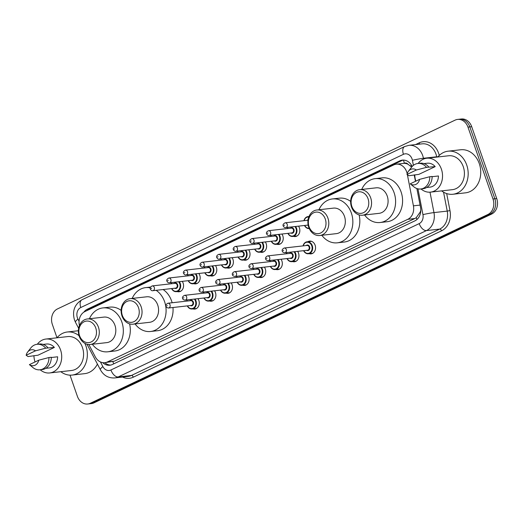 <?xml version="1.0" encoding="UTF-8"?>
<svg xmlns="http://www.w3.org/2000/svg" width="523" height="523" viewBox="0 0 523 523"><rect width="100%" height="100%" fill="white"/><g stroke="black" fill="none" stroke-linecap="round" stroke-linejoin="round"><path stroke-width="0.78" d="M307.857 241.718A6.42 5.217 83.6 0 1 309.616 241.116A6.42 5.217 83.6 0 1 315.127 245.222A6.42 5.217 83.6 0 1 311.048 253.877A6.42 5.217 83.6 0 1 309.204 253.681M297.626 251.347A6.42 5.217 83.6 0 1 298.515 253.106A6.42 5.217 83.6 0 1 294.436 261.768A6.42 5.217 83.6 0 1 292.592 261.572M281.014 259.238A6.42 5.217 83.6 0 1 281.904 260.997A6.42 5.217 83.6 0 1 277.824 269.652A6.42 5.217 83.6 0 1 275.981 269.456M264.403 267.129A6.42 5.217 83.6 0 1 265.292 268.881A6.42 5.217 83.6 0 1 261.212 277.543A6.42 5.217 83.6 0 1 259.362 277.347M247.791 275.013A6.42 5.217 83.6 0 1 248.68 276.772A6.42 5.217 83.6 0 1 244.601 285.427A6.42 5.217 83.6 0 1 242.75 285.231M231.179 282.904A6.42 5.217 83.6 0 1 232.068 284.656A6.42 5.217 83.6 0 1 227.989 293.318A6.42 5.217 83.6 0 1 226.139 293.122M214.567 290.788A6.42 5.217 83.6 0 1 215.456 292.547A6.42 5.217 83.6 0 1 211.377 301.202A6.42 5.217 83.6 0 1 209.527 301.006M197.956 298.679A6.42 5.217 83.6 0 1 198.845 300.431A6.42 5.217 83.6 0 1 194.765 309.093A6.42 5.217 83.6 0 1 192.915 308.897M298.528 226.145A6.42 5.217 83.6 0 1 299.418 227.904A6.42 5.217 83.6 0 1 295.338 236.559A6.42 5.217 83.6 0 1 293.495 236.363M281.917 234.036A6.42 5.217 83.6 0 1 282.806 235.788A6.42 5.217 83.6 0 1 278.726 244.45A6.42 5.217 83.6 0 1 276.883 244.254M265.305 241.92A6.42 5.217 83.6 0 1 266.194 243.679A6.42 5.217 83.6 0 1 262.115 252.334A6.42 5.217 83.6 0 1 260.271 252.138M248.693 249.811A6.42 5.217 83.6 0 1 249.582 251.563A6.42 5.217 83.6 0 1 245.503 260.225A6.42 5.217 83.6 0 1 243.653 260.029M232.081 257.695A6.42 5.217 83.6 0 1 232.97 259.454A6.42 5.217 83.6 0 1 228.891 268.109A6.42 5.217 83.6 0 1 227.041 267.913M215.469 265.586A6.42 5.217 83.6 0 1 216.359 267.338A6.42 5.217 83.6 0 1 212.279 276A6.42 5.217 83.6 0 1 210.429 275.804M198.858 273.47A6.42 5.217 83.6 0 1 199.747 275.229A6.42 5.217 83.6 0 1 195.667 283.884A6.42 5.217 83.6 0 1 193.817 283.688M182.239 281.361A6.42 5.217 83.6 0 1 183.135 283.113A6.42 5.217 83.6 0 1 179.056 291.775A6.42 5.217 83.6 0 1 177.205 291.579M407.182 173.688A12.042 9.78 -96.4 0 0 406.678 171.871A12.042 9.78 -96.4 0 0 396.336 164.176A12.042 9.78 -96.4 0 0 393.773 164.915L84.922 311.551A12.042 9.78 -96.4 0 0 79.418 325.6M411.679 167.072L407.96 164.242A4.014 3.262 -96.4 0 0 404.403 163.268A12.042 6.766 -115.4 0 1 403.586 160.084M404.403 163.268L404.246 163.339A12.042 9.78 83.6 0 1 407.96 164.242M88.832 344.52L95.31 356.876A12.042 9.78 -96.4 0 0 104.842 362.687L114.4 361.164L414.791 218.536L416.216 217.679L420.224 212.057L420.786 210.318M404.246 163.339L396.336 164.176M110.732 365.074A12.042 9.78 83.6 0 1 104.829 362.687A12.042 9.78 -96.4 0 0 107.405 361.949L407.796 219.327A12.042 9.78 -96.4 0 0 413.418 205.84L407.404 174.826M412.157 166.504A12.042 9.78 -96.4 0 0 402.35 160.123A12.042 9.78 -96.4 0 0 399.781 160.862L87.328 309.211A12.042 9.78 -96.4 0 0 83.798 312.198M86.825 310.649A12.042 9.78 83.6 0 1 89.191 309.001L401.644 160.653A12.042 9.78 83.6 0 1 403.285 160.077M79.065 335.759A21.672 17.599 83.6 0 0 67.271 332A21.672 17.599 83.6 0 0 57 337.799L52.359 324.443A12.042 9.78 83.6 0 1 57.445 308.943L455.062 120.153A12.042 9.78 83.6 0 1 457.625 119.414A12.042 9.78 83.6 0 1 467.967 127.109L492.993 198.975A12.042 9.78 83.6 0 1 487.913 214.476L90.289 403.266A12.042 9.78 83.6 0 1 87.727 404.004A12.042 9.78 83.6 0 1 77.384 396.31L70.017 375.148M457.625 119.414L461.351 118.996A12.042 9.78 83.6 0 1 471.694 126.69L496.719 198.557L494.856 198.766A12.042 9.78 83.6 0 1 489.77 214.267L92.153 403.056A12.042 9.78 83.6 0 1 89.59 403.795A12.042 9.78 83.6 0 0 92.153 403.056L489.77 214.267A12.042 9.78 83.6 0 0 494.856 198.766L469.831 126.899L494.856 198.766L492.993 198.975M459.488 119.205A12.042 9.78 83.6 0 1 469.831 126.899A12.042 9.78 83.6 0 0 459.488 119.205M102.685 362.635A12.042 9.78 -96.4 0 0 109.81 365.231A12.042 9.78 -96.4 0 0 112.373 364.498L414.889 220.863A12.042 9.78 -96.4 0 0 420.518 207.376L416.857 188.522M415.465 181.331L414.216 174.904M496.719 198.557A12.042 9.78 83.6 0 1 491.633 214.057L94.016 402.847A12.042 9.78 83.6 0 1 91.453 403.586L87.727 404.004M437.823 156.978A21.672 17.599 83.6 0 1 448.1 151.18A21.672 17.599 83.6 0 1 466.719 165.026A21.672 17.599 83.6 0 1 452.951 194.249A21.672 17.599 83.6 0 1 441.641 190.882M448.1 151.18L460.665 149.768A21.672 17.599 83.6 0 1 479.284 163.614A21.672 17.599 83.6 0 1 465.516 192.837L452.951 194.249M415.87 181.135A17.056 13.853 83.6 0 1 414.759 174.845M418.152 163.438A17.056 13.853 83.6 0 1 426.735 158.227A17.056 13.853 83.6 0 1 441.392 169.132A17.056 13.853 83.6 0 1 430.553 192.131A17.056 13.853 83.6 0 1 421.028 188.96M426.735 158.227L448.616 155.769A17.056 13.853 83.6 0 1 463.267 166.667A17.056 13.853 83.6 0 1 452.434 189.666L430.553 192.131M432.129 176.689L438.457 175.976A12.042 9.78 83.6 0 1 429.998 187.142L426.618 187.522M419.596 179.363A8.028 6.518 83.6 0 1 410.235 183.808L419.596 179.363L429.801 176.715A12.84 10.427 83.6 0 1 420.773 188.993A12.84 10.427 83.6 0 1 413.785 186.757L410.235 183.808M429.801 176.715L432.129 176.454A12.84 10.427 83.6 0 1 423.1 188.725L420.773 188.993M408.437 171.263L411.581 167.197A12.84 10.427 83.6 0 1 417.903 163.464A12.84 10.427 83.6 0 1 426.539 167.353L435.195 166.615L418.838 174.381L408.875 175.741L406.979 174.453A8.028 6.518 83.6 0 1 408.437 171.263A8.028 6.518 83.6 0 1 416.341 170.008L406.979 174.453M423.924 163.594L427.298 163.215A12.042 9.78 83.6 0 1 435.195 166.615M416.341 170.008L426.539 167.353M417.903 163.464L420.231 163.202A12.84 10.427 83.6 0 1 428.867 167.092M351.848 206.422A10.839 8.799 83.6 0 1 356.425 192.471A10.839 8.799 83.6 0 1 368.042 198.727A10.839 8.799 83.6 0 1 363.465 212.678A10.839 8.799 83.6 0 1 351.848 206.422M351.508 206.997A12.84 10.427 83.6 0 1 359.667 189.679A12.84 10.427 83.6 0 1 370.702 197.89A12.84 10.427 83.6 0 1 362.544 215.208A12.84 10.427 83.6 0 1 351.508 206.997M362.544 215.208L379.064 213.345A12.84 10.427 -96.4 0 0 387.223 196.027A12.84 10.427 -96.4 0 0 376.194 187.822L359.667 189.679M361.707 189.45A22.071 17.926 83.6 0 1 375.161 178.65A22.071 17.926 83.6 0 1 394.12 192.752A22.071 17.926 83.6 0 1 380.097 222.517A22.071 17.926 83.6 0 1 364.577 214.979M375.161 178.65L382.143 177.859A22.071 17.926 83.6 0 1 401.102 191.967A22.071 17.926 83.6 0 1 387.079 221.732L380.097 222.517M309.086 226.721A10.839 8.799 83.6 0 1 313.663 212.769A10.839 8.799 83.6 0 1 325.28 219.032A10.839 8.799 83.6 0 1 320.704 232.983A10.839 8.799 83.6 0 1 309.086 226.721M308.753 227.302A12.84 10.427 83.6 0 1 316.912 209.984A12.84 10.427 83.6 0 1 327.941 218.189A12.84 10.427 83.6 0 1 319.782 235.507A12.84 10.427 83.6 0 1 308.753 227.302M319.782 235.507L336.309 233.65A12.84 10.427 -96.4 0 0 344.467 216.332A12.84 10.427 -96.4 0 0 333.432 208.121L316.912 209.984M318.945 209.756A22.071 17.926 83.6 0 1 332.399 198.949A22.071 17.926 83.6 0 1 351.364 213.057A22.071 17.926 83.6 0 1 337.342 242.822A22.071 17.926 83.6 0 1 321.822 235.278M332.399 198.949L339.381 198.165A22.071 17.926 83.6 0 1 350.652 201.414M359.111 214.894A22.071 17.926 83.6 0 1 344.324 242.031L337.342 242.822M122.33 315.395A10.839 8.799 83.6 0 1 126.906 301.444A10.839 8.799 83.6 0 1 138.523 307.707A10.839 8.799 83.6 0 1 133.947 321.658A10.839 8.799 83.6 0 1 122.33 315.395M121.996 315.977A12.84 10.427 83.6 0 1 130.155 298.653A12.84 10.427 83.6 0 1 141.184 306.864A12.84 10.427 83.6 0 1 133.032 324.182A12.84 10.427 83.6 0 1 121.996 315.977M133.032 324.182L149.552 322.318A12.84 10.427 -96.4 0 0 157.711 305.001A12.84 10.427 -96.4 0 0 146.675 296.796L130.155 298.653M132.188 298.424A22.071 17.926 83.6 0 1 145.642 287.624A22.071 17.926 83.6 0 1 150.212 287.827M156.129 290.317A22.071 17.926 83.6 0 1 164.608 301.725A22.071 17.926 83.6 0 1 150.585 331.49A22.071 17.926 83.6 0 1 135.065 323.953M163.111 289.533A22.071 17.926 83.6 0 1 171.59 300.941A22.071 17.926 83.6 0 1 172.145 302.752M172.982 307.504A22.071 17.926 83.6 0 1 157.567 330.706L150.585 331.49M79.568 335.694A10.839 8.799 83.6 0 1 84.151 321.743A10.839 8.799 83.6 0 1 95.761 328.006A10.839 8.799 83.6 0 1 91.185 341.957A10.839 8.799 83.6 0 1 79.568 335.694M79.235 336.276A12.84 10.427 83.6 0 1 87.393 318.958A12.84 10.427 83.6 0 1 98.429 327.163A12.84 10.427 83.6 0 1 90.27 344.48A12.84 10.427 83.6 0 1 79.235 336.276M90.27 344.48L106.79 342.624A12.84 10.427 -96.4 0 0 114.949 325.306A12.84 10.427 -96.4 0 0 103.92 317.095L87.393 318.958M89.426 318.729A22.071 17.926 83.6 0 1 102.887 307.923A22.071 17.926 83.6 0 1 121.846 322.031A22.071 17.926 83.6 0 1 107.823 351.796A22.071 17.926 83.6 0 1 92.303 344.252M102.887 307.923L109.863 307.138A22.071 17.926 83.6 0 1 121.133 310.387M129.593 323.868A22.071 17.926 83.6 0 1 114.805 351.011L107.823 351.796M84.863 343.343A21.672 17.599 83.6 0 1 85.89 345.847A21.672 17.599 83.6 0 1 72.122 375.069A21.672 17.599 83.6 0 1 60.818 371.696M35.041 361.955A17.056 13.853 83.6 0 1 33.93 355.66M37.323 344.258A17.056 13.853 83.6 0 1 45.913 339.048A17.056 13.853 83.6 0 1 60.563 349.946A17.056 13.853 83.6 0 1 49.731 372.945A17.056 13.853 83.6 0 1 40.199 369.781M45.913 339.048L67.787 336.583A17.056 13.853 83.6 0 1 82.444 347.481A17.056 13.853 83.6 0 1 71.605 370.48L49.731 372.945M51.3 357.503L57.628 356.791A12.042 9.78 83.6 0 1 49.169 367.963L45.795 368.342M38.774 360.184A8.028 6.518 83.6 0 1 29.406 364.629L38.774 360.184L48.972 357.529A12.84 10.427 83.6 0 1 39.951 369.807A12.84 10.427 83.6 0 1 32.956 367.577L29.406 364.629M48.972 357.529L51.3 357.268A12.84 10.427 83.6 0 1 42.278 369.545L39.951 369.807M27.614 352.084L30.752 348.011A12.84 10.427 83.6 0 1 37.074 344.284A12.84 10.427 83.6 0 1 45.717 348.174L54.372 347.435L38.016 355.202L28.052 356.562L26.15 355.267A8.028 6.518 83.6 0 1 27.614 352.084A8.028 6.518 83.6 0 1 35.512 350.822L26.15 355.267M43.095 344.415L46.475 344.029A12.042 9.78 83.6 0 1 54.372 347.435M97.409 364.08A21.672 17.599 83.6 0 1 84.687 373.657L72.122 375.069M35.512 350.822L45.717 348.174M37.074 344.284L39.402 344.023A12.84 10.427 83.6 0 1 48.044 347.913M416.994 219.457A12.042 6.766 -115.4 0 1 416.216 217.679M420.224 212.057A12.042 0.686 -11 0 1 420.682 211.959M113.798 363.825A12.042 6.766 -115.4 0 1 112.857 361.713M410.444 165.896A12.042 0.686 -11 0 1 411.706 165.621M87.988 310.1A12.042 6.766 -115.4 0 1 87.929 309.74M420.074 205.088L413.418 205.84M414.791 218.536L407.796 219.327M114.4 361.164L107.405 361.949M401.644 160.653L399.781 160.862M413.392 165.353L412.418 160.299A8.028 6.518 -96.4 0 0 412.052 158.959A8.028 6.518 -96.4 0 0 403.449 154.318L80.797 307.517A8.028 6.518 -96.4 0 0 77.404 317.853A8.028 6.518 -96.4 0 0 77.953 319.108L79.058 321.227M408.914 145.329A16.056 13.036 83.6 0 1 422.708 155.586A16.056 13.036 83.6 0 1 423.427 158.273L436.692 156.782A16.056 13.036 -96.4 0 0 435.973 154.095A16.056 13.036 -96.4 0 0 422.179 143.838L408.914 145.329L404.658 146.545A8.028 4.511 64.6 0 0 403.449 154.318M404.658 146.545L82.006 299.744C74.547 304.327 72.037 311.067 74.482 319.965L75.495 322.312A8.028 2.027 -27.7 0 1 77.953 319.108M415.55 144.583L419.276 142.812A2.007 1.131 -115.4 0 1 419.4 144.152M419.276 142.812A18.063 14.664 83.6 0 1 438.634 153.252A18.063 14.664 83.6 0 1 439.268 155.429M446.681 193.582L449.983 210.592A18.063 14.664 83.6 0 1 441.543 230.826L133.273 377.194A18.063 14.664 83.6 0 1 122.526 377.05M487.913 214.476L491.633 214.057M467.967 127.109L471.694 126.69M90.289 403.266L94.016 402.847M430.004 192.176L433.966 212.593L447.23 211.102L443.556 192.17M100.429 361.942L102.868 366.603A8.028 6.518 -96.4 0 0 110.928 369.983L419.198 223.615A8.028 6.518 -96.4 0 0 422.95 214.626A8.028 0.458 -11 0 1 433.966 212.593A16.056 13.036 83.6 0 1 426.461 230.578L439.725 229.081A16.056 13.036 -96.4 0 0 447.23 211.102L449.983 210.592M412.418 160.299A8.028 0.458 -11 0 1 423.427 158.273L423.578 159.057M436.757 157.103L438.209 156.534M419.198 223.615A8.028 4.511 64.6 0 0 426.461 230.578L118.191 376.946L131.456 375.449L439.725 229.081A2.007 1.131 -115.4 0 1 441.543 230.826M110.928 369.983A8.028 4.511 64.6 0 0 118.191 376.946A16.056 13.036 83.6 0 1 114.772 377.926L128.037 376.429A16.056 13.036 -96.4 0 0 131.456 375.449A2.007 1.131 -115.4 0 1 133.273 377.194M422.95 214.626L417.949 188.836M86.988 344.219L100.416 369.807A8.028 2.027 -27.7 0 1 102.868 366.603M82.006 299.744A8.028 4.511 64.6 0 0 80.797 307.517M89.191 309.001L87.328 309.211M304.419 225.485L307.014 228.152L309.256 228.571A6.021 4.89 83.6 0 1 304.491 225.472M304.615 225.459A5.616 4.563 -96.4 0 0 309.093 228.185M307.008 220.346A2.811 2.282 83.6 0 1 308.06 219.823M308.001 220.235A2.406 1.955 -96.4 0 0 307.942 220.242L285.133 222.805A2.406 1.955 83.6 0 1 287.199 224.347A2.406 1.955 83.6 0 1 285.669 227.597C284.839 227.832 284.015 227.302 283.204 226.001C282.662 224.844 283.303 223.779 285.133 222.805M283.937 225.472L284.538 225.191L283.937 225.472M303.955 220.686A6.021 4.89 83.6 0 1 308.001 216.6A6.021 4.89 83.6 0 1 308.943 216.6M308.217 225.38A2.811 2.282 83.6 0 1 307.544 225.132M308.773 217.038A5.616 4.563 -96.4 0 0 304.079 220.673M295.573 226.479A6.021 4.89 83.6 0 1 296.561 228.329A6.021 4.89 83.6 0 1 292.736 236.448A6.021 4.89 83.6 0 1 287.879 233.363M288.003 233.35A5.616 4.563 -96.4 0 0 294.004 235.546A5.616 4.563 -96.4 0 0 296.025 228.499A5.616 4.563 -96.4 0 0 294.933 226.551M290.389 228.231A2.811 2.282 83.6 0 1 293.926 229.499A2.811 2.282 83.6 0 1 293.455 232.558A2.811 2.282 83.6 0 1 290.932 233.016M269.057 235.481L291.867 232.912A2.406 1.955 -96.4 0 0 293.396 229.662A2.406 1.955 -96.4 0 0 291.324 228.126L268.521 230.695A2.406 1.955 83.6 0 1 270.587 232.232A2.406 1.955 83.6 0 1 269.057 235.481C268.227 235.723 267.403 235.193 266.593 233.892C266.05 232.735 266.691 231.669 268.521 230.695M267.325 233.363L267.926 233.075L267.325 233.363M287.343 228.577A6.021 4.89 83.6 0 1 287.755 227.361M287.931 227.342A5.616 4.563 -96.4 0 0 287.46 228.564M278.962 234.363A6.021 4.89 83.6 0 1 279.949 236.219A6.021 4.89 83.6 0 1 276.124 244.339A6.021 4.89 83.6 0 1 271.267 241.247M271.391 241.234A5.616 4.563 -96.4 0 0 277.393 243.43A5.616 4.563 -96.4 0 0 279.413 236.389A5.616 4.563 -96.4 0 0 278.321 234.441M273.777 236.121A2.811 2.282 83.6 0 1 277.314 237.383A2.811 2.282 83.6 0 1 276.844 240.449A2.811 2.282 83.6 0 1 274.32 240.907M252.446 243.372L275.255 240.802A2.406 1.955 -96.4 0 0 276.785 237.553A2.406 1.955 -96.4 0 0 274.712 236.017L251.909 238.58A2.406 1.955 83.6 0 1 253.975 240.122A2.406 1.955 83.6 0 1 252.446 243.372C251.615 243.613 250.792 243.077 249.981 241.776C249.438 240.619 250.079 239.554 251.909 238.58M250.713 241.247L251.315 240.966L250.713 241.247M270.731 236.461A6.021 4.89 83.6 0 1 271.136 235.245M271.319 235.226A5.616 4.563 -96.4 0 0 270.849 236.448M262.35 242.254A6.021 4.89 83.6 0 1 263.337 244.11A6.021 4.89 83.6 0 1 259.513 252.223A6.021 4.89 83.6 0 1 254.655 249.138M254.779 249.125A5.616 4.563 -96.4 0 0 260.781 251.321A5.616 4.563 -96.4 0 0 262.801 244.274A5.616 4.563 -96.4 0 0 261.703 242.326M257.166 244.006A2.811 2.282 83.6 0 1 260.702 245.274A2.811 2.282 83.6 0 1 260.232 248.333A2.811 2.282 83.6 0 1 257.708 248.791M235.834 251.256L258.643 248.686A2.406 1.955 -96.4 0 0 260.173 245.444A2.406 1.955 -96.4 0 0 258.101 243.901L235.298 246.47A2.406 1.955 83.6 0 1 237.364 248.007A2.406 1.955 83.6 0 1 235.834 251.256C234.997 251.498 234.18 250.968 233.369 249.667C232.827 248.51 233.467 247.444 235.298 246.47M234.101 249.138L234.703 248.85L234.101 249.138M254.113 244.352A6.021 4.89 83.6 0 1 254.524 243.136M254.708 243.117A5.616 4.563 -96.4 0 0 254.237 244.339M245.738 250.144A6.021 4.89 83.6 0 1 246.725 251.994A6.021 4.89 83.6 0 1 242.901 260.114A6.021 4.89 83.6 0 1 238.043 257.022M238.168 257.009A5.616 4.563 -96.4 0 0 244.169 259.205A5.616 4.563 -96.4 0 0 246.189 252.164A5.616 4.563 -96.4 0 0 245.091 250.216M240.554 251.896A2.811 2.282 83.6 0 1 244.091 253.158A2.811 2.282 83.6 0 1 243.613 256.224A2.811 2.282 83.6 0 1 241.096 256.682M219.222 259.147L242.031 256.577A2.406 1.955 -96.4 0 0 243.561 253.328A2.406 1.955 -96.4 0 0 241.489 251.792L218.686 254.361A2.406 1.955 83.6 0 1 220.752 255.897A2.406 1.955 83.6 0 1 219.222 259.147C218.385 259.388 217.568 258.852 216.757 257.551C216.215 256.394 216.855 255.329 218.686 254.361M217.49 257.022L218.091 256.741L217.49 257.022M237.501 252.236A6.021 4.89 83.6 0 1 237.913 251.02M238.089 251.001A5.616 4.563 -96.4 0 0 237.625 252.223M229.126 258.029A6.021 4.89 83.6 0 1 230.113 259.885A6.021 4.89 83.6 0 1 226.289 267.998A6.021 4.89 83.6 0 1 221.432 264.913M221.549 264.899A5.616 4.563 -96.4 0 0 227.557 267.096A5.616 4.563 -96.4 0 0 229.577 260.049A5.616 4.563 -96.4 0 0 228.479 258.101M223.942 259.781A2.811 2.282 83.6 0 1 227.479 261.049A2.811 2.282 83.6 0 1 227.002 264.108A2.811 2.282 83.6 0 1 224.485 264.566M202.61 267.031L225.42 264.461A2.406 1.955 -96.4 0 0 226.949 261.219A2.406 1.955 -96.4 0 0 224.877 259.676L202.068 262.245A2.406 1.955 83.6 0 1 204.14 263.782A2.406 1.955 83.6 0 1 202.61 267.031C201.773 267.273 200.956 266.743 200.146 265.442C199.603 264.285 200.244 263.219 202.068 262.245M200.878 264.913L201.479 264.625L200.878 264.913M220.889 260.127A6.021 4.89 83.6 0 1 221.301 258.911M221.477 258.892A5.616 4.563 -96.4 0 0 221.013 260.114M212.515 265.919A6.021 4.89 83.6 0 1 213.495 267.769A6.021 4.89 83.6 0 1 209.671 275.889A6.021 4.89 83.6 0 1 204.82 272.797M204.938 272.784A5.616 4.563 -96.4 0 0 210.946 274.98A5.616 4.563 -96.4 0 0 212.966 267.939A5.616 4.563 -96.4 0 0 211.867 265.991M207.33 267.671A2.811 2.282 83.6 0 1 210.867 268.933A2.811 2.282 83.6 0 1 210.39 271.999A2.811 2.282 83.6 0 1 207.866 272.457M185.998 274.921L208.801 272.352A2.406 1.955 -96.4 0 0 210.331 269.103A2.406 1.955 -96.4 0 0 208.265 267.567L185.456 270.136A2.406 1.955 83.6 0 1 187.528 271.672A2.406 1.955 83.6 0 1 185.998 274.921C185.162 275.163 184.344 274.627 183.534 273.326C182.991 272.169 183.632 271.104 185.456 270.136M184.266 272.797L184.861 272.516L184.266 272.797M204.277 268.011A6.021 4.89 83.6 0 1 204.689 266.795M204.866 266.776A5.616 4.563 -96.4 0 0 204.401 267.998M195.896 273.804A6.021 4.89 83.6 0 1 196.883 275.66A6.021 4.89 83.6 0 1 193.059 283.773A6.021 4.89 83.6 0 1 188.202 280.688M188.326 280.674A5.616 4.563 -96.4 0 0 194.334 282.871A5.616 4.563 -96.4 0 0 196.354 275.824A5.616 4.563 -96.4 0 0 195.256 273.875M190.718 275.556A2.811 2.282 83.6 0 1 194.255 276.824A2.811 2.282 83.6 0 1 193.778 279.883A2.811 2.282 83.6 0 1 191.255 280.341M169.387 282.806L192.189 280.236A2.406 1.955 -96.4 0 0 193.719 276.994A2.406 1.955 -96.4 0 0 191.653 275.451L168.844 278.02A2.406 1.955 83.6 0 1 170.916 279.557A2.406 1.955 83.6 0 1 169.387 282.806C168.55 283.048 167.726 282.518 166.922 281.217C166.379 280.06 167.02 278.994 168.844 278.02M167.654 280.688L168.249 280.4L167.654 280.688M187.665 275.902A6.021 4.89 83.6 0 1 188.077 274.686M188.254 274.667A5.616 4.563 -96.4 0 0 187.79 275.889M179.284 281.694A6.021 4.89 83.6 0 1 180.272 283.544A6.021 4.89 83.6 0 1 176.447 291.664A6.021 4.89 83.6 0 1 171.59 288.578M171.714 288.559A5.616 4.563 -96.4 0 0 177.715 290.755A5.616 4.563 -96.4 0 0 179.742 283.714A5.616 4.563 -96.4 0 0 178.644 281.766M174.107 283.446A2.811 2.282 83.6 0 1 177.643 284.708A2.811 2.282 83.6 0 1 177.166 287.774A2.811 2.282 83.6 0 1 174.643 288.232M152.775 290.696L175.578 288.127A2.406 1.955 -96.4 0 0 177.107 284.878A2.406 1.955 -96.4 0 0 175.042 283.342L152.232 285.911A2.406 1.955 83.6 0 1 154.305 287.447A2.406 1.955 83.6 0 1 152.775 290.696C151.938 290.938 151.114 290.409 150.31 289.101C149.768 287.944 150.408 286.879 152.232 285.911M151.042 288.572L151.637 288.291L151.042 288.572M171.054 283.786A6.021 4.89 83.6 0 1 171.466 282.57M171.642 282.551A5.616 4.563 -96.4 0 0 171.178 283.773M303.052 245.895A6.021 4.89 83.6 0 1 307.099 241.803A6.021 4.89 83.6 0 1 312.27 245.647A6.021 4.89 83.6 0 1 308.446 253.766A6.021 4.89 83.6 0 1 303.588 250.68M303.713 250.667A5.616 4.563 -96.4 0 0 309.714 252.864A5.616 4.563 -96.4 0 0 311.741 245.817A5.616 4.563 -96.4 0 0 307.302 242.201A5.616 4.563 -96.4 0 0 303.177 245.882M306.105 245.549A2.811 2.282 83.6 0 1 309.636 246.817A2.811 2.282 83.6 0 1 309.165 249.876A2.811 2.282 83.6 0 1 306.641 250.334M307.576 250.229A2.406 1.955 -96.4 0 0 309.106 246.98A2.406 1.955 -96.4 0 0 307.04 245.444L284.231 248.013A2.406 1.955 83.6 0 1 286.297 249.549A2.406 1.955 83.6 0 1 284.767 252.799L307.576 250.229M283.636 250.393L283.035 250.68L283.636 250.393M286.441 253.779A6.021 4.89 83.6 0 1 286.852 252.563M294.671 251.681A6.021 4.89 83.6 0 1 295.658 253.537A6.021 4.89 83.6 0 1 291.834 261.657A6.021 4.89 83.6 0 1 286.977 258.565M287.101 258.552A5.616 4.563 -96.4 0 0 293.102 260.748A5.616 4.563 -96.4 0 0 295.122 253.707A5.616 4.563 -96.4 0 0 294.031 251.753M287.029 252.544A5.616 4.563 -96.4 0 0 286.558 253.766M289.487 253.439A2.811 2.282 83.6 0 1 293.024 254.701A2.811 2.282 83.6 0 1 292.553 257.767A2.811 2.282 83.6 0 1 290.03 258.225M290.965 258.12A2.406 1.955 -96.4 0 0 292.494 254.871A2.406 1.955 -96.4 0 0 290.422 253.335L267.619 255.897A2.406 1.955 83.6 0 1 269.685 257.44A2.406 1.955 83.6 0 1 268.155 260.683L290.965 258.12M267.024 258.284L266.423 258.565L267.024 258.284M269.829 261.67A6.021 4.89 83.6 0 1 270.234 260.454M278.059 259.571A6.021 4.89 83.6 0 1 279.047 261.422A6.021 4.89 83.6 0 1 275.222 269.541A6.021 4.89 83.6 0 1 270.365 266.455M270.489 266.442A5.616 4.563 -96.4 0 0 276.49 268.639A5.616 4.563 -96.4 0 0 278.511 261.592A5.616 4.563 -96.4 0 0 277.419 259.643M270.417 260.434A5.616 4.563 -96.4 0 0 269.946 261.657M272.875 261.323A2.811 2.282 83.6 0 1 276.412 262.592A2.811 2.282 83.6 0 1 275.941 265.651A2.811 2.282 83.6 0 1 273.418 266.109M274.353 266.004A2.406 1.955 -96.4 0 0 275.883 262.755A2.406 1.955 -96.4 0 0 273.81 261.219L251.007 263.788A2.406 1.955 83.6 0 1 253.073 265.324A2.406 1.955 83.6 0 1 251.543 268.574L274.353 266.004M250.412 266.168L249.811 266.455L250.412 266.168M253.21 269.554A6.021 4.89 83.6 0 1 253.622 268.338M261.448 267.456A6.021 4.89 83.6 0 1 262.435 269.312A6.021 4.89 83.6 0 1 258.61 277.432A6.021 4.89 83.6 0 1 253.753 274.34M253.877 274.327A5.616 4.563 -96.4 0 0 259.879 276.523A5.616 4.563 -96.4 0 0 261.899 269.482A5.616 4.563 -96.4 0 0 260.8 267.534M253.805 268.319A5.616 4.563 -96.4 0 0 253.335 269.541M256.263 269.214A2.811 2.282 83.6 0 1 259.8 270.476A2.811 2.282 83.6 0 1 259.323 273.542A2.811 2.282 83.6 0 1 256.806 274M257.741 273.895A2.406 1.955 -96.4 0 0 259.271 270.646A2.406 1.955 -96.4 0 0 257.198 269.11L234.396 271.672A2.406 1.955 83.6 0 1 236.461 273.215A2.406 1.955 83.6 0 1 234.932 276.464L257.741 273.895M233.801 274.059L233.199 274.34L233.801 274.059M236.599 277.445A6.021 4.89 83.6 0 1 237.011 276.229M244.836 275.346A6.021 4.89 83.6 0 1 245.823 277.197A6.021 4.89 83.6 0 1 241.999 285.316A6.021 4.89 83.6 0 1 237.141 282.23M237.265 282.217A5.616 4.563 -96.4 0 0 243.267 284.414A5.616 4.563 -96.4 0 0 245.287 277.367A5.616 4.563 -96.4 0 0 244.189 275.418M237.187 276.209A5.616 4.563 -96.4 0 0 236.723 277.432M239.652 277.098A2.811 2.282 83.6 0 1 243.188 278.367A2.811 2.282 83.6 0 1 242.711 281.426A2.811 2.282 83.6 0 1 240.194 281.884M241.129 281.779A2.406 1.955 -96.4 0 0 242.659 278.53A2.406 1.955 -96.4 0 0 240.587 276.994L217.784 279.563A2.406 1.955 83.6 0 1 219.85 281.099A2.406 1.955 83.6 0 1 218.32 284.349L241.129 281.779M217.189 281.943L216.587 282.23L217.189 281.943M219.987 285.329A6.021 4.89 83.6 0 1 220.399 284.113M228.224 283.231A6.021 4.89 83.6 0 1 229.211 285.087A6.021 4.89 83.6 0 1 225.387 293.207A6.021 4.89 83.6 0 1 220.529 290.115M220.647 290.102A5.616 4.563 -96.4 0 0 226.655 292.298A5.616 4.563 -96.4 0 0 228.675 285.257A5.616 4.563 -96.4 0 0 227.577 283.309M220.575 284.094A5.616 4.563 -96.4 0 0 220.111 285.316M223.04 284.989A2.811 2.282 83.6 0 1 226.577 286.251A2.811 2.282 83.6 0 1 226.099 289.317A2.811 2.282 83.6 0 1 223.583 289.775M224.517 289.67A2.406 1.955 -96.4 0 0 226.047 286.421A2.406 1.955 -96.4 0 0 223.975 284.885L201.165 287.454A2.406 1.955 83.6 0 1 203.238 288.99A2.406 1.955 83.6 0 1 201.708 292.239L224.517 289.67M200.577 289.834L199.976 290.115L200.577 289.834M203.375 293.22A6.021 4.89 83.6 0 1 203.787 292.004M211.612 291.121A6.021 4.89 83.6 0 1 212.593 292.978A6.021 4.89 83.6 0 1 208.769 301.091A6.021 4.89 83.6 0 1 203.918 298.005M204.035 297.992A5.616 4.563 -96.4 0 0 210.043 300.189A5.616 4.563 -96.4 0 0 212.063 293.142A5.616 4.563 -96.4 0 0 210.965 291.193M203.963 291.984A5.616 4.563 -96.4 0 0 203.499 293.207M206.428 292.873A2.811 2.282 83.6 0 1 209.965 294.142A2.811 2.282 83.6 0 1 209.488 297.201A2.811 2.282 83.6 0 1 206.964 297.659M207.899 297.554A2.406 1.955 -96.4 0 0 209.429 294.312A2.406 1.955 -96.4 0 0 207.363 292.769L184.554 295.338A2.406 1.955 83.6 0 1 186.626 296.874A2.406 1.955 83.6 0 1 185.096 300.124L207.899 297.554M183.959 297.718L183.364 298.005L183.959 297.718M186.763 301.104A6.021 4.89 83.6 0 1 187.175 299.888M194.994 299.012A6.021 4.89 83.6 0 1 195.981 300.862A6.021 4.89 83.6 0 1 192.157 308.982A6.021 4.89 83.6 0 1 187.299 305.89M187.424 305.877A5.616 4.563 -96.4 0 0 193.432 308.073A5.616 4.563 -96.4 0 0 195.452 301.032A5.616 4.563 -96.4 0 0 194.353 299.084M187.352 299.869A5.616 4.563 -96.4 0 0 186.888 301.091M189.816 300.764A2.811 2.282 83.6 0 1 193.353 302.026A2.811 2.282 83.6 0 1 192.876 305.092A2.811 2.282 83.6 0 1 190.352 305.55M191.287 305.445A2.406 1.955 -96.4 0 0 192.817 302.196A2.406 1.955 -96.4 0 0 190.751 300.66L167.942 303.229A2.406 1.955 83.6 0 1 170.014 304.765A2.406 1.955 83.6 0 1 168.484 308.014L191.287 305.445M167.347 305.609L166.752 305.89L167.347 305.609M100.416 369.807C103.665 375.56 108.451 378.266 114.772 377.926M75.495 322.312L78.633 328.287M145.642 287.624L150.48 287.075M67.271 332L78.372 330.745M285.669 227.597L308.152 225.06M303.883 220.693L305.818 217.516L308.988 216.489M297.097 235.958L292.736 236.448L290.402 236.043L287.807 233.369M287.689 227.368L287.271 228.584M280.485 243.849L276.124 244.339L273.791 243.927L271.195 241.26M271.077 235.252L270.659 236.474M263.873 251.733L259.513 252.223L257.179 251.818L254.583 249.144M254.466 243.143L254.047 244.359M247.261 259.624L242.901 260.114L240.567 259.709L237.972 257.035M237.854 251.027L237.435 252.249M230.65 267.508L226.289 267.998L223.955 267.593L221.36 264.919M221.242 258.918L220.824 260.134M214.038 275.399L209.671 275.889L207.343 275.484L204.748 272.81M204.63 266.802L204.205 268.024M197.426 283.283L193.059 283.773L190.732 283.368L188.136 280.694M188.012 274.693L187.594 275.909M180.814 291.174L176.447 291.664L174.12 291.259L171.524 288.585M171.4 282.577L170.982 283.799M311.46 241.312L307.099 241.803L304.916 242.718L302.98 245.902M284.231 248.013C282.4 248.987 281.76 250.053 282.302 251.21C282.459 252.021 283.276 252.55 284.767 252.799M303.517 250.687L306.138 253.374L308.446 253.766L312.806 253.276M286.787 252.57L286.369 253.786M267.619 255.897C265.789 256.871 265.148 257.937 265.691 259.094C265.847 259.905 266.665 260.434 268.155 260.683M286.905 258.571L289.526 261.258L291.834 261.657L296.195 261.16M270.175 260.461L269.757 261.677M251.007 263.788C249.177 264.762 248.536 265.828 249.079 266.985C249.236 267.796 250.053 268.325 251.543 268.574M270.293 266.462L272.914 269.149L275.222 269.541L279.583 269.051M253.563 268.345L253.145 269.561M234.396 271.672C232.565 272.646 231.924 273.712 232.467 274.869C232.624 275.68 233.441 276.209 234.932 276.464M253.681 274.353L256.303 277.033L258.61 277.432L262.971 276.942M236.952 276.236L236.533 277.452M217.784 279.563C215.953 280.537 215.313 281.603 215.855 282.76C216.006 283.571 216.829 284.1 218.32 284.349M237.069 282.237L239.691 284.924L241.999 285.316L246.359 284.826M220.34 284.12L219.922 285.342M201.165 287.454C199.341 288.421 198.701 289.487 199.243 290.644C199.394 291.455 200.217 291.984 201.708 292.239M220.458 290.128L223.079 292.808L225.387 293.207L229.747 292.717M203.722 292.011L203.303 293.226M184.554 295.338C182.73 296.312 182.089 297.378 182.632 298.535C182.782 299.346 183.606 299.875 185.096 300.124M203.846 298.012L206.467 300.699L208.769 301.091L213.136 300.601M187.11 299.895L186.691 301.117M167.942 303.229C166.118 304.196 165.477 305.262 166.02 306.419C166.17 307.23 166.994 307.759 168.484 308.014M187.234 305.903L189.849 308.583L192.157 308.982L196.524 308.492"/></g></svg>
